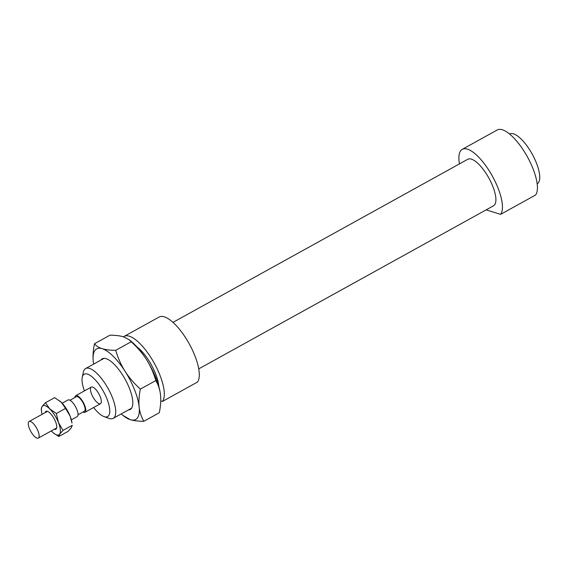 <?xml version="1.0" encoding="UTF-8"?>
<svg xmlns="http://www.w3.org/2000/svg" width="568" height="568" viewBox="0 0 568 568"><rect width="100%" height="100%" fill="white"/><g stroke="black" fill="none" stroke-linecap="round" stroke-linejoin="round"><path stroke-width="0.85" d="M103.951 416.571L108.871 418.368A28.471 10.018 -119 0 0 113.174 418.375A28.471 10.018 -119 0 0 110.433 393.042A28.471 10.018 -119 0 0 89.474 368.405A28.471 10.018 -119 0 0 85.612 368.547A28.471 10.018 -119 0 0 83.333 372.196L82.239 377.322A24.197 8.513 61 0 1 87.465 374.099A24.197 8.513 61 0 1 107.068 399.176A24.197 8.513 61 0 1 103.951 416.571A24.197 8.513 61 0 1 93.642 407.49M84.454 390.883A24.197 8.513 61 0 1 82.239 377.322M158.806 386.432A28.471 10.018 -119 0 0 136.916 346.863M92.591 387.042A9.493 3.337 -119 0 0 91.306 387.092A9.493 3.337 -119 0 0 92.974 397.011A9.493 3.337 -119 0 0 100.493 403.699A9.493 3.337 -119 0 0 99.578 395.257A9.493 3.337 -119 0 0 92.591 387.042M486.13 209.869L500.607 214.363L535.581 195.016A37.957 13.355 -119 0 0 525.876 154.184A37.957 13.355 -119 0 0 497.263 129.965L462.281 149.32A37.957 13.355 -119 0 0 459.448 163.896M160.744 400.887L162.483 401.427L197.465 382.079A37.957 13.355 -119 0 0 187.752 341.247A37.957 13.355 -119 0 0 159.139 317.029L124.158 336.377A37.957 13.355 -119 0 0 123.49 336.831M500.607 214.363A37.957 13.355 -119 0 0 490.894 173.538A37.957 13.355 -119 0 0 462.281 149.32M198.722 368.88L493.521 205.786A26.568 9.351 -119 0 0 490.958 182.143A26.568 9.351 -119 0 0 471.397 159.147A26.568 9.351 -119 0 0 467.791 159.281L172.992 322.375M162.483 401.427A37.957 13.355 -119 0 0 152.771 360.595A37.957 13.355 -119 0 0 124.158 336.377M537.143 183.819L537.193 183.791A28.471 10.018 -119 0 0 534.445 158.465A28.471 10.018 -119 0 0 513.486 133.821A28.471 10.018 -119 0 0 509.624 133.97L509.581 133.991M82.956 412.048A9.493 3.337 -119 0 0 84.944 412.304A9.493 3.337 -119 0 0 84.028 403.855A9.493 3.337 -119 0 0 77.042 395.647A9.493 3.337 -119 0 0 75.757 395.69A9.493 3.337 -119 0 0 74.919 397.515M78.015 414.782L84.369 411.26A8.307 2.918 -119 0 0 83.574 403.876A8.307 2.918 -119 0 0 77.461 396.691A8.307 2.918 -119 0 0 76.332 396.734L69.971 400.248M71.362 419.816L77.17 416.6A9.493 3.337 -119 0 0 76.261 408.158A9.493 3.337 -119 0 0 69.275 399.943A9.493 3.337 -119 0 0 67.983 399.993L62.175 403.209M30.409 421.449A9.493 3.337 -119 0 0 29.117 421.499A9.493 3.337 -119 0 0 30.793 431.417A9.493 3.337 -119 0 0 38.304 438.105A9.493 3.337 -119 0 0 37.396 429.656A9.493 3.337 -119 0 0 30.409 421.449M130.257 419.66L122.944 415.421A40.335 14.186 -119 0 0 130.257 419.66A40.335 14.186 -119 0 0 139.146 406.851A40.335 14.186 -119 0 0 125.095 371.351A40.335 14.186 -119 0 0 102.148 348.667A40.335 14.186 -119 0 0 93.258 361.475A40.335 14.186 -119 0 0 93.301 361.844L93.258 361.475C92.719 356.356 93.131 350.449 94.487 343.739C96.233 345.976 98.782 347.616 102.148 348.667C105.527 349.71 110.043 350.264 115.709 350.328C118.052 358.181 121.183 365.196 125.095 371.351C129.014 377.514 134.112 383.428 140.374 389.115C139.018 395.825 138.606 401.732 139.146 406.851C139.7 411.963 141.254 416.784 143.818 421.321C138.152 421.257 133.636 420.703 130.257 419.66M121.19 413.937A40.335 14.186 -119 0 0 122.944 415.421M93.301 361.844L93.301 361.837A40.335 14.186 -119 0 0 93.628 364.116M143.818 421.321L159.296 412.758C160.659 406.056 161.063 400.142 160.524 395.023L160.481 394.661A40.335 14.186 61 0 0 146.473 359.53C142.547 353.374 137.456 347.453 131.187 341.766L129.099 339.678L123.526 336.838C120.153 335.794 115.631 335.241 109.965 335.177L94.487 343.739M160.524 395.023C159.97 389.918 158.415 385.09 155.852 380.553C153.509 372.7 150.378 365.693 146.473 359.53A40.335 14.186 61 0 0 130.839 341.077L129.099 339.678M140.374 389.115L155.852 380.553M115.709 350.328L131.187 341.766M100.813 360.14A28.947 10.181 61 0 1 106.117 358.685A28.947 10.181 61 0 1 106.571 358.841A28.947 10.181 61 0 1 125.116 379.232A28.947 10.181 61 0 1 132.536 405.779A28.947 10.181 61 0 1 128.382 409.961M59.725 400.909A16.607 5.843 61 0 1 59.796 400.965A16.607 5.843 61 0 1 61.344 402.35A16.607 5.843 61 0 1 70.141 416.181A16.607 5.843 61 0 1 72.001 423.025L70.141 416.181L65.583 408.413L61.344 402.35L54.67 397.628L45.44 402.733L49.686 408.804A16.607 5.843 -119 0 0 42.117 406.454A16.607 5.843 -119 0 0 41.478 411.097A16.607 5.843 -119 0 0 42.124 414.299M45.163 412.616A10.203 3.585 61 0 1 47.265 411.282A10.203 3.585 61 0 1 54.052 418.545A10.203 3.585 61 0 1 56.601 428.151A10.203 3.585 61 0 1 54.464 429.266A10.203 3.585 61 0 1 54.35 429.223M51.312 430.913A16.607 5.843 -119 0 0 52.135 431.772A16.607 5.843 -119 0 0 53.683 433.157A16.607 5.843 -119 0 0 59.704 434.115L58.809 436.494L53.754 433.214M41.478 411.097L41.215 408.825L42.117 406.454L45.44 402.733M49.686 408.804L56.353 413.525L58.476 422.635A16.607 5.843 -119 0 0 49.686 408.804M58.476 422.635L63.034 430.402L59.704 434.115A16.607 5.843 -119 0 0 58.476 422.635M58.809 436.494L68.039 431.382L71.369 427.668L72.264 425.297L63.034 430.402M65.583 408.413L56.353 413.525M104.029 358.365L85.612 368.547M131.591 408.186L113.174 418.375M91.306 387.092L75.757 395.69M100.493 403.699L84.944 412.304M47.471 411.346L29.117 421.499M56.658 427.952L38.304 438.105"/></g></svg>
